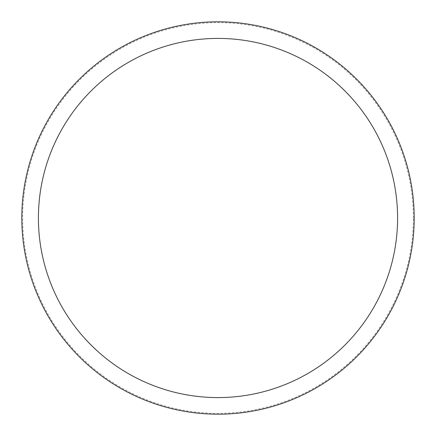 <?xml version="1.0" encoding="UTF-8"?>
<svg xmlns="http://www.w3.org/2000/svg" width="436" height="436" viewBox="0 0 436 436"><rect width="100%" height="100%" fill="white"/><g stroke="black" fill="none" stroke-linecap="round" stroke-linejoin="round"><path stroke-width="0.33" stroke-dasharray="2.18 1.64" d="M414.2 218A196.2 196.2 0 0 0 218 21.8A196.2 196.2 0 0 0 21.8 218A196.2 196.2 0 0 0 218 414.2A196.2 196.2 0 0 0 414.2 218A196.2 196.2 0 0 0 218 21.8A196.2 196.2 0 0 0 21.8 218A196.2 196.2 0 0 0 218 414.2A196.2 196.2 0 0 0 414.2 218A196.2 196.2 0 0 0 218 21.8A196.2 196.2 0 0 0 21.8 218A196.2 196.2 0 0 0 218 414.2A196.2 196.2 0 0 0 414.2 218M413.372 218A195.372 195.372 0 0 0 218 22.628A195.372 195.372 0 0 0 22.628 218A195.372 195.372 0 0 0 218 413.372A195.372 195.372 0 0 0 413.372 218"/><path stroke-width="0.65" d="M414.2 218A196.2 196.2 0 0 0 218 21.8A196.2 196.2 0 0 0 21.8 218A196.2 196.2 0 0 0 218 414.2A196.2 196.2 0 0 0 414.2 218M397.588 218A179.588 179.588 0 0 0 218 38.412A179.588 179.588 0 0 0 38.412 218A179.588 179.588 0 0 0 218 397.588A179.588 179.588 0 0 0 397.588 218"/></g></svg>
